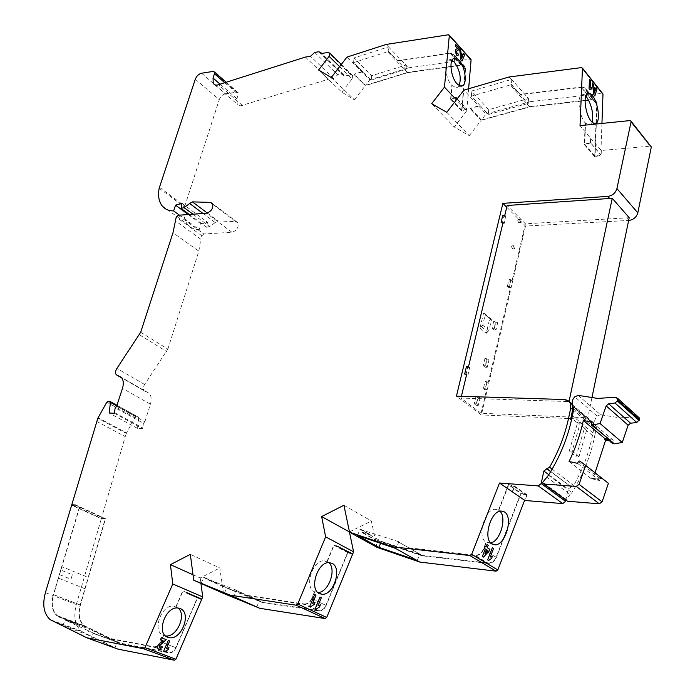 <?xml version="1.0" encoding="UTF-8"?>
<svg xmlns="http://www.w3.org/2000/svg" width="695" height="695" viewBox="0 0 695 695"><rect width="100%" height="100%" fill="white"/><g stroke="black" fill="none" stroke-linecap="round" stroke-linejoin="round"><path stroke-width="0.52" stroke-dasharray="3.48 2.61" d="M451.976 60.413L448.405 60.091C443.453 62.22 445.782 79.421 451.846 85.415L456.181 87.596L457.588 87.24L459.16 85.555M601.94 123.423L600.81 154.916L590.446 142.675L584.677 144.143L585.564 122.833L587.379 124.518L589.412 125.117L590.307 124.822L592.088 122.19M517.749 220.393L518.652 222.643L519.191 221.835L518.288 219.585L517.749 220.393M521.207 221.722L520.668 222.53L519.764 220.28L520.303 219.472L521.207 221.722M511.546 246.673L512.45 248.923L513.014 248.089L512.102 245.839L511.546 246.673M515.038 248.002L514.474 248.836L513.57 246.586L514.135 245.752L515.038 248.002M417.295 560.344L419.797 554.071L409.624 548.294L474.772 555.635L487.708 563.402C491.626 563.523 494.527 561.534 496.421 557.425L483.581 549.563L486.413 542.256L490.661 542.917M499.948 511.181L498.845 510.252L508.671 484.962L521.033 493.615L496.421 557.425M328.726 562.629L324.165 560.813C312.55 559.623 303.793 587.57 314.505 591.74L317.797 592.488M173.837 606.188L178.085 608.029L173.837 606.188C161.414 603.972 151.519 631.59 163.447 635.317L165.436 635.873M116.664 406.21L144.873 421.726L143.413 423.255L115.188 407.783M192.975 214.19L209.595 226.501L217.622 220.932L235.674 221.636L212.905 204.304M597.856 478.568L599.472 477.717L601.331 478.117L600.315 478.707L599.568 480.558L591.15 478.647L591.523 477.856L597.431 479.203L597.856 478.568L598.786 479.289L600.393 478.447L602.252 478.846L601.331 478.117M578.153 395.377L600.506 414.689L619.862 417.86L637.089 416.835L615.344 397.219M608.872 439.379L613.311 440.283L612.834 442.724M331.246 77.527L354.433 99.793L341.81 92.192L318.605 70.013M354.433 99.793L365.318 85.667L353.955 74.495L354.224 74.148L365.579 85.32L369.818 79.821L346.953 57.103M369.818 79.821L408.599 67.841L405.941 65.061L371.729 75.686L353.981 57.963L388.496 46.869L386.177 44.445M388.496 46.869L405.941 65.061M408.599 67.841L470.176 59.136L448.405 34.767M468.63 88.751L466.892 109.08L457.232 98.794M457.093 98.977L466.866 109.376L466.745 110.8L456.424 99.837M466.745 110.8L454.243 126.985L431.673 103.711M446.798 112.295L469.29 135.647L454.243 126.985M469.29 135.647L481.131 120.339L470.15 108.611L470.445 108.238L481.418 119.966L486.04 113.989L463.93 90.115M486.04 113.989L530.45 101.644L527.905 98.725L488.698 109.688L471.566 91.045L511.199 79.551L508.975 76.997M511.199 79.551L511.798 79.482L528.487 98.655L527.905 98.725M530.45 101.644L601.87 93.365L581.394 67.606M590.446 142.675L590.62 138.244L580.021 125.647M590.62 138.244L601.323 150.485L650.042 146.167L629.879 120.591M629.21 217.717L525.385 223.799L507.15 205.477M506.733 207.223L525.516 226.057L628.645 220.454M476.005 396.254L474.233 403.778L476.214 405.289L477.986 397.775L476.005 396.254L478.073 396.315L480.054 397.844L478.282 405.367L476.301 403.856L478.073 396.315M493.763 321.038L492.051 328.292L493.963 329.925L495.665 322.689L493.763 321.038L495.813 321.02L497.716 322.671L496.013 329.916L494.102 328.283L495.813 321.02M502.224 223.434L503.901 216.458L502.78 215.346M508.479 287.461L510.13 280.415L509.027 279.39L507.367 286.444L508.479 287.461L510.504 287.417L509.4 286.392L511.051 279.329L512.154 280.354L525.385 223.799M484.537 389.617L486.274 382.198L485.11 381.277L483.373 388.705L484.537 389.617L486.596 389.678L485.431 388.757L487.169 381.32L488.333 382.25L510.504 287.417M479.984 328.014L486.239 333.296L489.706 318.666L483.503 313.306L479.984 328.014L482.73 325.156L485.188 314.835L491.391 320.195L488.959 330.464L482.73 325.156M525.516 226.057L481.374 414.95L456.433 396.133M465.876 374.987L467.683 367.447L466.475 366.482M484.971 358.29L483.225 365.674L485.171 367.255L486.908 359.88L484.971 358.29L487.03 358.316L488.967 359.906L487.23 367.281L485.284 365.709L487.03 358.316M567.007 401.51L460.985 398.07L481.079 413.256L587.77 417.782L568.962 401.849L567.007 401.51L564.696 399.547L566.634 401.18L570.256 402.379L572.089 404.507L572.68 409.572L570.621 419.38M550.761 471.505L571.221 486.847L573.722 485.405C582.844 469.342 589.091 452.706 592.444 435.478L594.069 427.581L593.452 422.603L588.039 419.302L481.374 414.95M569.587 401.953L566.634 401.18M592.444 435.478L584.286 428.702L576.103 456.606L569.196 451.159L577.493 423.055L571.846 418.364M512.198 491.851L514.257 486.526L526.593 495.196L524.638 500.27M377.15 547.425L375.535 540.076L361.93 532.483L375.43 539.615L371.33 520.998L343.912 505.256M349.481 531.901L371.33 520.998M223.495 593.4L222.469 586.337L207.814 579.769L222.409 585.894L219.82 567.989L190.334 554.349M193.019 574.765L200.195 577.971L219.82 567.989M200.195 577.971L200.933 583.409M90.037 638.957L62.706 625.656L86.997 634.57L113.685 647.488M118.037 649.147L83.53 632.459L52.299 620.982M45.418 592.609L76.32 604.537C73.253 616.517 74.956 625.387 81.411 631.156L83.53 632.459M76.32 604.537L101.322 518.748L71.663 505.152M72.601 505.204L101.418 518.418L125.256 436.59L96.77 421.483M98.082 417.686L126.516 432.863L135.004 417.686L106.795 402.205M144.873 421.726L150.415 404.203C151.771 399.512 151.336 395.881 149.112 393.301L121.695 377.793M140.677 332.262L167.86 349.072L144.621 384.483C143.101 387.054 142.944 389.157 144.16 390.79L145.568 391.502M167.86 349.072L198.84 251.182L172.986 232.729M198.84 251.182L200.786 239.219L175.088 220.584M178.198 215.259L203.817 233.989L231.991 232.295C237.038 230.436 238.967 227.239 237.786 222.704L235.674 221.636M159.416 187.259L184.783 206.094L184.54 207.049C183.315 214.208 184.323 219.976 187.581 224.337C190.361 227.83 194.244 229.593 199.23 229.645L179.458 215.163M184.783 206.094L219.264 99.637L195.295 79.221M201.585 73.218L225.458 93.782L236.821 92.174L213.017 71.437M220.228 84.277L236.917 98.725L237.221 104.189L238.637 105.414L240.618 105.805L328.57 79.204L305.418 57.068M339.62 66.642L352.087 78.839L341.81 92.192M352.087 78.839L352.747 75.659L351.044 74.956L344.086 75.946L343.825 74.956L341.818 74.139L337.718 74.73L333.669 78.492L328.57 79.204M466.866 109.376L461.619 110.852L465.25 69.17L464.903 67.033L460.967 65.278L407.661 72.68L365.318 85.667M595.98 123.336L596.71 104.354L595.519 101.123L592.409 99.906L529.633 106.961L481.131 120.339M601.323 150.485L601.158 155.159L594.712 156.749L595.98 123.345M650.841 146.35L650.042 146.167M571.221 486.847L568.128 489.106L565.834 500.113M375.43 539.615L422.021 555.375L487.803 562.993C491.521 563.106 494.275 561.212 496.074 557.312L520.842 493.129L527.088 494.901L524.942 500.487M222.409 585.894L261.989 601.957L318.458 610.601C321.655 610.792 324.139 609.046 325.903 605.362L347.709 552.212L350.202 553.09M101.418 518.418L105.484 518.67L80.42 605.015C78.049 614.319 79.36 621.208 84.356 625.691L120.252 643.118L169.076 652.509C171.856 652.753 174.106 651.137 175.826 647.653L197.432 597.604M126.516 432.863L125.256 436.59M107.986 401.345L136.177 416.852L135.004 417.686M136.177 416.852L138.044 416.948L109.871 401.423M116.769 405.871L138.661 417.921L138.044 416.948M138.661 417.921L137.462 428.355L142.675 428.65L143.413 423.255M203.817 233.989L201.871 235.787L200.786 239.219M209.595 226.501L206.624 227.274L207.484 222.278L201.037 223.972L199.23 229.645M225.458 93.782C222.626 94.485 220.558 96.431 219.264 99.637M236.917 98.725L238.272 94.485L238.177 92.687L236.821 92.174M365.579 85.32L407.722 72.393L461.046 64.983L450.212 53.029L397.505 60.726L405.958 69.5L405.055 69.622L407.722 72.393M405.055 69.622L371.191 80.073L362.599 71.524L354.224 74.148M407.661 72.68L387.515 51.769L353.616 62.593L362.799 71.724L353.955 74.495M405.958 69.5L406.445 64.991M371.729 75.686L371.191 80.073M454.278 62.011L454.73 57.129L465.554 69.083L465.19 66.833L461.046 64.983M470.767 59.24L470.176 59.136M465.554 69.083L461.958 110.47L466.892 109.08M389.009 46.791L388.479 51.343L387.515 51.769M353.616 62.593L353.981 57.963M362.799 71.724L353.416 62.394M388.479 51.343L397.505 60.726L388.236 51.665M460.889 59.918L459.664 49.067M463.009 54.992L463.626 53.498M461.966 61.108L460.889 59.926M457.536 48.52L455.564 46.313L455.729 44.654M456.711 53.706L457.197 53.915L457.51 53.107M457.918 55.748L456.563 55.131L455.147 50.952L455.859 49.354M455.859 97.674L450.577 99.194L461.619 110.852M461.958 110.47L450.916 98.812L455.894 97.37M481.418 119.966L529.686 106.648L591.523 99.628L581.315 87.023L520.095 94.381L528.174 103.616L527.131 103.737L529.686 106.648M527.131 103.737L488.333 114.501L480.036 105.527L470.445 108.238M529.633 106.961L510.339 84.946L471.401 96.145L480.28 105.753L470.15 108.611M528.174 103.616L528.487 98.655M488.698 109.688L488.333 114.501M602.626 93.521L601.87 93.365M586.641 97.057L586.867 91.653L597.057 104.259L595.085 156.332L600.81 154.916M597.057 104.259L596.736 102.261L595.485 100.584L591.523 99.628M511.798 79.482L511.442 84.495L510.339 84.946M471.401 96.145L471.566 91.045M480.28 105.753L471.158 95.919M511.442 84.495L520.095 94.381L511.181 84.842M589.829 89.794L589.056 88.83L589.456 79.273M590.507 88.977L591.341 89.082M584.677 144.143L595.085 156.332M594.833 96.023L593.825 94.763L592.322 82.879M595.554 89.229L596.058 87.57M590.985 138.209L590.793 142.918L601.158 155.159M591.862 398.035L587.77 417.782M481.079 413.256L486.596 389.678M486.274 382.198L488.333 382.25M510.13 280.415L512.154 280.354M569.066 401.363L568.962 401.849M460.985 398.07L461.411 396.289M468.552 366.517L469.759 367.481L467.952 375.031L466.736 374.075M504.813 215.224L505.934 216.336L504.266 223.321L503.137 222.218M478.282 405.367L476.214 405.289M474.233 403.778L476.301 403.856M477.986 397.775L480.054 397.844M496.013 329.916L493.963 329.925M492.051 328.292L494.102 328.283M495.665 322.689L497.716 322.671M503.901 216.458L505.934 216.336M502.859 223.399L504.266 223.321M511.051 279.329L509.027 279.39M507.367 286.444L509.4 286.392M487.169 381.32L485.11 381.277M483.373 388.705L485.431 388.757M491.391 320.195L491.287 319.257L489.706 318.666M486.239 333.296L488.959 330.464M485.188 314.835L485.093 313.897L483.503 313.306M467.683 367.447L469.759 367.481M466.519 375.005L467.952 375.031M487.23 367.281L485.171 367.255M483.225 365.674L485.284 365.709M486.908 359.88L488.967 359.906M584.286 428.702L584.434 427.998L587.206 428.12L579.048 456.493L576.103 456.606M577.493 423.055L577.641 422.343L584.434 427.998M569.196 451.159L572.159 451.038L580.429 422.464L577.641 422.343M572.159 451.038L579.048 456.493M527.088 494.901L514.76 486.231L512.571 491.886M487.013 544.446L486.048 546.939M483.407 557.121L482.347 556.478L485.266 548.972M485.258 548.972L484.441 548.477L485.24 546.444M526.593 495.196L521.033 493.615M514.257 486.526L508.671 484.962M487.708 563.402L421.891 555.765L375.535 540.076M491.574 558.415L488.602 560.457L487.638 559.866L492.338 547.747M490.192 557.103L492.477 556.087M398.713 542.083L409.624 548.294L398.713 542.083L396.141 548.468M419.797 554.071L381.381 541.336L380.573 543.325M357.491 535.489L360.01 529.364L381.381 541.336M398.617 541.657L360.01 529.364M361.834 532.023L371.478 535.263L360.418 529.069M397.722 541.553L422.021 555.375M361.93 532.483L371.478 535.263M418.685 553.95L421.891 555.765M316.355 609.029L315.287 608.525L320.004 597.083M317.98 605.849L320.421 604.815M310.978 606.518L309.892 606.014L314.635 594.52M312.611 603.33L315.078 602.296M256.82 606.831L259.322 600.906L248.254 595.919L304.045 604.337L318.353 610.992L261.859 602.33L222.469 586.337M318.353 610.992C321.724 611.192 324.33 609.35 326.19 605.475L311.959 598.743L314.8 591.853M352.547 554.341L347.847 552.681L326.19 605.475M347.847 552.681L334.017 545.323L338.734 546.982M347.709 552.212L333.878 544.845L338.891 546.609M236.387 590.585L248.254 595.919L236.387 590.585L233.815 596.614M259.322 600.906L226.7 587.901L224.537 592.957M201.133 583.357L203.644 577.562L226.7 587.901M236.326 590.168L203.644 577.562M207.753 579.317L215.936 582.636L204.017 577.284M235.562 590.055L261.989 601.957M207.814 579.769L215.936 582.636M258.375 600.758L261.859 602.33M163.603 651.258L168.303 640.434M168.294 640.434L169.719 640.981M166.383 648.678L168.946 647.627M160.415 639.834L161.318 637.741L166.201 639.626M159.442 645.924L159.911 647.74L161.379 646.367M158.894 649.495L157.609 648.131L157.878 645.664L159.789 643.205L163.195 640.894M114.797 647.896L117.281 642.267L105.579 637.949L153.699 647.132L168.972 652.874L120.148 643.474L84.182 626.013C79.1 621.452 77.77 614.449 80.177 604.989L105.154 518.983L101.322 518.748M168.972 652.874C171.891 653.135 174.263 651.432 176.078 647.766L160.866 641.954L163.699 635.43M201.672 599.429L197.667 597.743L176.078 647.766M197.667 597.743L186.851 593.052M186.99 592.731L182.742 590.906L186.998 592.696M93.052 633.327L105.579 637.949L93.052 633.327L90.498 639.044M117.281 642.267L89.42 629.157L86.997 634.57M62.706 625.656L65.191 620.157L89.42 629.157M93.017 632.928L65.191 620.157M105.154 518.983L75.746 505.378M75.851 505.039L105.484 518.67M188.241 214.529L201.037 223.972M333.669 78.492L310.552 56.269M453.974 62.107L454.087 55.07L450.134 53.333L397.262 61.038M450.577 99.194L451.846 85.415M586.293 97.152L586.215 89.837L584.695 88.004L582.21 87.301L519.834 94.72M594.712 156.749L584.304 144.56L585.207 122.928C579.369 116.499 576.746 97.1 581.42 95.05L585.616 96.388M496.074 557.312L483.233 549.45L486.066 542.152C476.753 537.435 484.597 509.001 495.109 509.244L498.497 510.147L508.471 484.467L520.842 493.129M409.529 547.869L474.867 555.218L487.803 562.993M326.989 561.525L333.878 544.845M325.903 605.362L311.664 598.63L314.505 591.74M248.185 595.511L304.149 603.938L318.458 610.601M175.878 606.709L182.742 590.906M175.826 647.653L160.614 641.832L163.447 635.317M105.544 637.558L153.812 646.758L169.076 652.509M120.252 643.118L92.339 632.798M86.084 626.751L59.04 616.691L78.049 624.562L65.53 619.905M59.04 616.691L57.311 615.622C52.351 611.096 51.109 604.103 53.593 594.633L80.42 605.015M79.647 507.168L60.908 570.082L72.332 574.73L71.003 579.23L59.562 574.617L53.593 594.633M450.916 98.812L452.15 85.32M461.61 58.406L462.566 56.078L461.193 54.54M594.416 93.061L595.198 90.446L593.895 88.821M590.793 142.918L584.304 144.56M546.574 477.022L570.074 494.397L571.907 492.677C583.426 474.199 591.124 454.843 594.981 434.601L572.376 415.749M508.471 484.467L514.76 486.231M484.901 553.776L487.916 550.605L486.474 549.719M327.284 561.63L334.017 545.323M176.13 606.813L182.837 591.367M79.404 507.159L61.699 566.599L88.169 577.449M84.903 588.717L58.284 578.066L61.699 566.599M58.284 578.066L53.35 594.607L80.177 604.989M85.937 627.09L57.138 615.944C52.09 611.348 50.822 604.233 53.35 594.607M58.884 617.03L78.049 624.562M116.456 642.111L120.148 643.474M182.029 203.366L207.484 222.278M344.086 75.946L321.073 53.55M450.212 53.029L454.374 54.862L454.73 57.129M581.315 87.023L585.303 87.961L586.554 89.646L586.867 91.653M483.233 549.45C481.4 553.402 478.612 555.322 474.867 555.218M483.581 549.563C481.652 553.724 478.716 555.748 474.772 555.635M311.664 598.63C309.874 602.348 307.364 604.12 304.149 603.938M311.959 598.743C310.066 602.661 307.433 604.528 304.045 604.337M160.614 641.832C158.86 645.36 156.592 647.002 153.812 646.758M160.866 641.954C159.016 645.655 156.627 647.384 153.699 647.132M59.562 574.617L60.908 570.082M72.332 574.73L71.003 579.23M579.682 460.985L602.252 478.846M602.504 478.959L608.394 483.303M570.074 494.397L566.338 499.505L566.521 500.609M594.981 434.601L596.38 427.755L595.971 425.939L573.462 406.896M600.506 414.689L597.17 416.088C594.599 418.946 593.982 421.908 595.32 424.958L595.971 425.939M638.236 416.939L637.089 416.835M611.652 442.811L611.539 441.36L610.592 441.16M595.068 472.8L592.453 478.586L598.36 479.924L598.786 479.289M114.579 412.621L142.875 428.024M189.266 214.46L206.624 227.274M598.36 479.924L597.431 479.203M592.453 478.586L591.523 477.856M569.075 461.48L591.15 478.647M611.539 441.36L610.21 440.508M611.496 442.063L610.592 441.299M137.462 428.355L109.141 413.004M114.371 413.264L142.675 428.65M577.615 463.365L599.568 480.558M613.311 440.283L591.888 422.16M207.353 213.07L217.83 220.932M612.79 442.15L591.341 424.063M628.697 220.193L626.916 218.169M588.039 419.302L585.842 417.434M552.143 469.151L573.722 485.405M150.415 404.203L122.459 388.366M139.434 334.79L166.661 351.548M144.621 384.483L116.882 368.419M231.991 232.295L206.537 213.209M159.164 188.232L184.54 207.049M242.477 105.492L218.543 84.816M481.357 326.581L487.595 331.88M484.328 313.402L490.522 318.762M594.069 427.581L573.531 410.285M126.273 433.411L97.83 418.251M201.871 235.787L176.217 217.101M215.111 222.513L203.01 213.469M224.85 82.801L238.272 94.485M351.044 74.956L328.092 52.455M460.967 65.278L450.134 53.333M454.417 57.225L465.25 69.17M591.454 99.95L581.246 87.353M586.519 91.749L596.71 104.354M548.459 475.25L571.907 492.677M570.943 486.821L550.675 471.636M548.789 474.72L568.128 489.106M314.67 52.412L337.718 74.73M573.853 408.747L596.38 427.755M318.814 51.76L341.818 74.139M600.619 478.481L599.689 477.752M566.338 499.505L542.743 482.269M597.17 416.088L574.756 396.828M578.388 461.48L600.315 478.707M457.588 87.24L461.341 86.137M590.307 124.822L594.833 123.632M518.652 222.643L520.668 222.53M512.45 248.923L514.474 248.836M489.558 543.073L491.487 543.681M317.354 592.479L318.136 592.783M50.179 619.671L81.411 631.156M149.112 393.301L121.286 377.315M237.786 222.704L212.47 203.427M161.996 205.685L187.581 224.337M214.703 84.79L237.221 104.189M448.405 60.091L453.644 58.484M581.42 95.05L587.484 93.382M518.288 219.585L520.303 219.472M512.102 245.839L514.135 245.752M495.109 509.244L501.052 511.007M324.165 560.813L329.169 562.629M144.16 390.79L121.816 377.967M117.49 375.482L116.343 374.822M226.309 82.34L238.177 92.687M352.747 75.659L341.315 64.444M57.311 615.622L84.356 625.691M491.287 319.257L485.093 313.897M572.332 404.716L593.452 422.603M84.182 626.013L57.138 615.944M454.087 55.07L464.903 67.033M586.215 89.837L596.397 102.452M465.19 66.833L454.374 54.862M596.736 102.261L586.554 89.646M116.96 405.289L138.453 417.13M343.825 74.956L321.733 53.454M610.749 442.046L611.504 442.68M596.188 426.27L573.679 407.227M543.742 483.998L542.917 483.39M595.32 424.958L572.802 405.897"/><path stroke-width="1.04" d="M457.101 83.86L459.96 85.928L462.522 85.798C467.44 83.661 465.19 66.677 459.195 60.517C457.145 58.319 455.303 57.642 453.644 58.484C448.718 60.604 451.055 77.849 457.101 83.86M459.16 85.555C461.515 77.901 459.89 70.056 454.278 62.011L451.976 60.413M591.297 121.33L593.799 123.397L596.006 123.328C600.628 121.251 598.082 102.139 592.322 95.502L589.76 93.33L587.484 93.382C582.844 95.432 585.485 114.875 591.297 121.33M592.088 122.19C593.617 113.563 591.801 105.18 586.641 97.057L585.616 96.388M491.982 544.029L495.127 544.837C505.613 545.106 513.527 516.993 504.431 511.911L501.052 511.007C490.557 510.782 482.704 539.32 491.982 544.029M490.661 542.917C500.183 541.431 507.081 517.74 499.948 511.181M319.5 593.66L322.046 594.286C333.661 595.537 342.522 567.832 331.993 563.341L329.169 562.629C317.572 561.456 308.788 589.499 319.5 593.66M317.797 592.488C328.396 592.983 337.075 569.144 328.726 562.629M167.677 637.254L169.424 637.697C181.873 639.999 191.889 612.573 180.127 608.551L178.085 608.029C165.662 605.832 155.75 633.536 167.677 637.254M169.424 637.697L165.445 635.873C176.573 638.001 187.068 614.754 178.094 608.029M86.788 637.775L143.509 648.722L174.48 660.233L118.037 649.147L86.788 637.775L50.179 619.671C43.768 613.841 42.178 604.824 45.418 592.609L71.663 505.152L75.851 505.039L71.759 504.813L97.83 418.251L106.795 402.205L107.986 401.345L109.871 401.423L110.47 402.405L109.141 413.004L114.371 413.264L115.188 407.783L116.664 406.21L122.459 388.366C123.875 383.597 123.484 379.913 121.286 377.315L116.343 374.822C115.135 373.172 115.318 371.043 116.882 368.419L140.677 332.262L172.986 232.729L176.217 217.101L178.198 215.259L206.537 213.209C211.636 211.271 213.617 208.005 212.47 203.427L210.359 202.375L192.428 201.88L207.353 213.07M203.01 213.469L189.683 203.513L192.428 201.88M639.331 417.921L617.612 398.313L615.344 397.219L597.813 398.426L578.153 395.377L574.756 396.828C572.115 399.773 571.464 402.796 572.802 405.897L573.853 408.747L572.376 415.749C568.293 436.443 560.318 456.276 548.459 475.25L542.743 482.269L542.917 483.39L543.95 484.024L576.233 486.404L579.091 484.372L585.642 465.372L579.682 460.985L578.388 461.48L577.615 463.365L569.075 461.48C575.529 448.058 580.29 434.392 583.348 420.475L591.888 422.16L591.341 424.063L591.958 425.001L600.063 423.542L606.162 405.854L608.681 403.812L630.591 423.229L636.794 422.49L639.4 419.676L639.331 417.921L638.236 416.939M591.775 424.966L614.302 443.836L592.14 424.984M651.232 147.418L637.802 212.861L616.925 188.58L631.069 121.842L651.198 146.793L631.043 121.208L629.879 120.591L580.021 125.647L582.462 68.127L581.394 67.606L508.975 76.997L463.93 90.115L446.798 112.295L431.673 103.711L444.461 87.144L449.318 35.575L448.405 34.767L386.177 44.445L346.953 57.103L331.246 77.527L318.605 70.013L329.1 56.364L339.62 66.642M179.458 215.163L173.646 210.915C168.633 210.924 164.758 209.186 161.996 205.685C158.781 201.315 157.843 195.495 159.164 188.232L195.295 79.221C196.633 75.963 198.735 73.965 201.585 73.218L213.017 71.437L214.381 71.941L214.451 73.757L213.044 78.057L213.278 83.565L215.042 84.929L217.127 85.129L305.418 57.068L310.552 56.269L314.67 52.412L318.814 51.76L320.812 52.559L321.073 53.55L328.092 52.455L329.795 53.141L329.1 56.364M173.646 210.915L175.522 205.155L182.029 203.366L181.1 208.43L184.088 207.614L192.975 214.19M189.683 203.513L184.088 207.614M200.933 583.409L202.749 596.918L201.819 599.073L186.851 593.052L201.672 599.429L175.913 659.216L144.968 647.67L143.509 648.722M144.968 647.67L172.777 583.965L170.431 564.661L190.334 554.349L193.74 580.229L230.201 595.172L296.139 605.189L325.13 618.559L259.791 608.299L230.201 595.172M297.747 604.051L325.634 536.835L321.646 516.585L349.429 531.927L353.581 551.813L352.704 553.967L338.734 546.982L352.547 554.341L326.711 617.455L297.747 604.051L296.139 605.189M321.646 516.585L343.912 505.256L349.533 532.179L392.684 546.809L469.889 555.531L496.065 571.168L419.893 562.073L392.684 546.809M524.638 500.27L497.82 569.97L471.679 554.297L469.889 555.531M471.679 554.297L499.479 483.016L538.286 485.909L562.768 503.606L524.942 500.487L499.479 483.016M565.834 500.113L565.582 501.321L541.17 483.555L538.286 485.909M541.17 483.555L543.864 471.045L547.026 468.708L550.761 471.505M568.675 417.773L570.621 419.38L572.689 409.572L572.098 404.507L570.169 402.874L570.76 407.948L568.675 417.773C565.044 434.801 558.676 451.281 549.571 467.214L547.026 468.708M570.169 402.874L567.937 400.485L564.705 399.547L456.433 396.133L502.876 203.357L607.83 196.398C612.495 195.651 615.527 193.045 616.925 188.58M631.043 121.208L631.069 121.842M459.664 49.067L460.733 50.257L459.664 49.058L460.889 59.918L461.966 61.108L464.703 54.697L463.634 53.498L463.018 54.992L461.002 52.742L460.733 50.257L460.993 52.742L463.018 54.992M455.572 46.313L457.545 48.52L455.859 49.354L455.147 50.952L456.563 55.131L457.918 55.748L458.509 54.41L457.51 53.107L457.206 53.915L456.719 53.706L456.189 51.864L459.186 48.528L455.729 44.654L455.572 46.313M457.232 98.794L455.894 97.37L457.093 98.977M449.318 35.575L471.08 59.952L468.63 88.751M456.424 99.837L444.461 87.144M589.456 79.273L590.403 80.464L589.456 79.256L589.056 88.83L589.829 89.785L590.307 89.064L591.341 89.082L591.41 87.249L590.133 87.266L590.411 80.464L590.133 87.266M582.514 68.527L602.982 94.285L601.94 123.423M593.339 84.138L592.322 82.87L593.834 94.763L594.842 96.014L597.066 88.821L596.058 87.561L595.563 89.229L593.669 86.858L593.33 84.138L593.66 86.858L595.563 89.229M461.411 396.289L466.736 374.075L464.66 374.032L466.475 366.482L468.552 366.517L503.137 222.218L501.104 222.331L502.78 215.346L504.813 215.224L507.15 205.477L612.243 198.292L629.21 217.717L591.862 398.035M502.876 203.357L506.733 207.223M628.645 220.454L628.914 220.437C633.493 219.759 636.455 217.24 637.802 212.861M501.104 222.331L502.859 223.399M464.66 374.032L466.519 375.005M572.098 404.507L569.587 401.953M571.846 418.364L570.986 417.652M487.021 544.454L488.229 545.201L487.264 547.695L488.238 545.201L487.021 544.446L486.048 546.948L485.24 546.444L484.45 548.477L485.266 548.972L482.347 556.478L483.407 557.121L488.985 551.257L489.767 549.241L487.264 547.695L489.767 549.241L488.985 551.257L483.407 557.121M492.338 547.747L493.528 548.485L492.338 547.747L487.647 559.875L488.611 560.457L491.574 558.415L492.477 556.087L490.201 557.112L493.537 548.485L490.201 557.112M395.516 548.398L357.491 535.489L378.94 547.347L416.679 560.266M419.893 562.073L377.15 547.425L349.533 532.179M353.581 551.813L325.634 536.835M321.333 597.726L320.004 597.083L315.287 608.525L316.364 609.029L319.526 607.013L320.43 604.815L317.989 605.858L321.333 597.717L317.989 605.858M315.99 595.163L314.644 594.52L309.901 606.014L310.986 606.518L314.175 604.502L315.087 602.296L312.62 603.338L315.982 595.163L312.62 603.338M233.277 596.536L201.133 583.357L256.29 606.744M259.791 608.299L223.495 593.4L193.74 580.229M170.431 564.661L193.019 574.765M202.749 596.918L172.777 583.965M169.728 640.981L168.303 640.434L163.612 651.258L164.758 651.693L168.051 649.703L168.946 647.627L166.392 648.678L169.728 640.981L166.392 648.678M160.415 639.834L163.195 640.903L159.789 643.205L157.878 645.664L157.609 648.131L158.894 649.495L162.726 647.123L161.379 646.376L159.72 647.688L159.442 645.924L160.276 644.778L166.201 639.626L161.327 637.741L160.415 639.834L163.195 640.903M113.685 647.488L114.336 647.801M71.759 504.813L72.601 505.204M651.198 146.793L650.841 146.35M562.768 503.606L565.582 501.321M350.202 553.09L352.704 553.967M197.432 597.604L201.819 599.073M471.08 59.952L470.767 59.24M463.634 53.506L464.703 54.697L461.966 61.108M455.72 44.662L459.186 48.528L458.048 50.309L456.485 51.091L456.719 53.706M457.501 53.115L458.5 54.41M458.509 54.41L457.918 55.748M455.859 49.354L457.536 48.52M602.982 94.285L602.626 93.521M590.489 87.101L591.41 87.249L591.332 89.082M590.507 88.977L589.829 89.785M592.322 82.879L593.33 84.138M596.058 87.57L597.066 88.821L594.833 96.014M612.243 198.292L569.066 401.363M485.24 546.444L486.048 546.948M496.065 571.168L497.82 569.97M492.468 556.096L491.574 558.415M380.573 543.325L378.94 547.347M320.004 597.083L321.333 597.717M320.421 604.815L319.526 607.013L316.355 609.029M314.644 594.52L315.982 595.163M315.078 602.296L314.175 604.502M314.166 604.494L310.978 606.518M325.13 618.559L326.711 617.455M224.537 592.957L224.259 593.6M168.946 647.627L168.051 649.703L164.758 651.693L163.612 651.258M166.201 639.626L159.442 645.924M161.379 646.376L162.726 647.123L158.894 649.495M174.48 660.233L175.913 659.216M197.571 597.292L186.99 592.731M175.522 205.155L188.241 214.529M461.193 54.54L461.61 58.406L461.193 54.54L462.575 56.069L461.61 58.406M593.904 88.821L594.416 93.061L593.904 88.821L595.198 90.446L594.425 93.061M486.483 549.719L484.901 553.776L486.483 549.719L487.925 550.605L484.91 553.776M585.642 465.372L608.394 483.303L602.105 501.851L599.307 503.814L567.546 501.234L543.742 483.998M630.591 423.229L628.124 425.21L622.26 442.48L614.484 443.827M614.198 443.827L611.504 442.68M610.592 441.16L605.623 440.144L595.068 472.8M617.612 398.313L617.377 400.972L615.005 403.004L608.681 403.812M181.1 208.43L189.266 214.46M605.623 440.144L604.711 439.379L604.893 438.562L583.348 420.475M610.21 440.508L604.711 439.379M613.285 443.062L610.749 442.046L610.618 440.847M600.063 423.542L622.26 442.48M604.893 438.562L608.872 439.379M609.923 198.779L607.83 196.398M570.76 407.948L573.531 410.285M549.571 467.214L552.143 469.151M121.695 377.793L117.742 375.535M212.905 204.304L210.359 202.375M213.044 78.057L220.228 84.277M214.451 73.757L224.85 82.801M550.675 471.636L546.739 468.691M543.864 471.045L548.789 474.72M110.47 402.405L116.769 405.871M612.556 443.488L611.652 442.724M628.124 425.21L606.162 405.854M543.95 484.024L567.546 501.234M599.307 503.814L576.233 486.404M579.091 484.372L602.105 501.851M617.673 400.103L639.4 419.676M636.794 422.49L615.005 403.004M617.377 400.972L639.113 420.527M461.341 86.137L462.522 85.798M594.833 123.632L596.006 123.328M491.487 543.681L495.127 544.837M318.136 592.783L322.046 594.286M213.278 83.565L214.703 84.79M449.248 35.132L471.01 59.509M582.462 68.127L602.921 93.895M121.816 377.967L117.49 375.482M214.381 71.941L226.309 82.34M341.315 64.444L329.795 53.141M110.27 401.606L116.96 405.289M321.733 53.454L320.812 52.559"/></g></svg>
